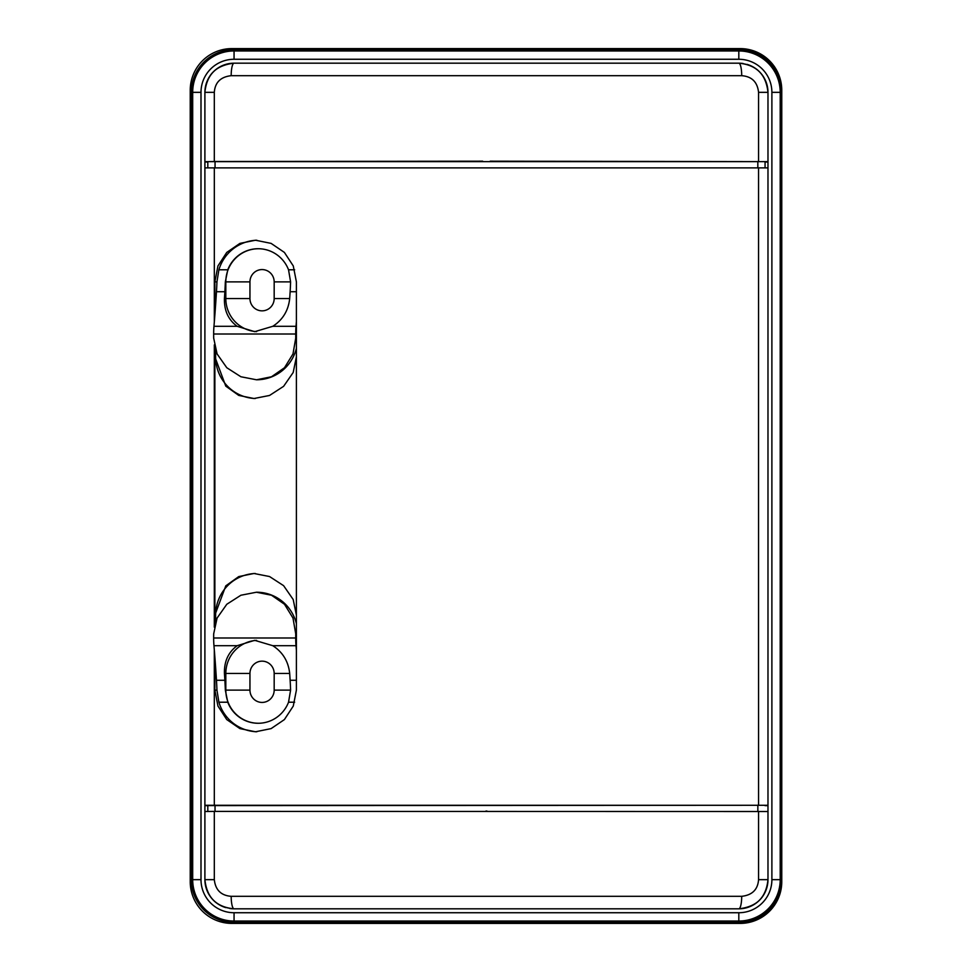 <?xml version="1.0" encoding="UTF-8"?>
<svg xmlns="http://www.w3.org/2000/svg" width="972" height="972" viewBox="0 0 972 972"><rect width="100%" height="100%" fill="white"/><g stroke="black" fill="none" stroke-linecap="round" stroke-linejoin="round"><path stroke-width="1.46" d="M190.233 90.262L190.233 881.738A41.662 41.662 0 0 0 231.895 923.4L740.105 923.4A41.662 41.662 0 0 0 781.767 881.738L781.767 90.262A41.662 41.662 0 0 0 740.105 48.6L231.895 48.6A41.662 41.662 0 0 0 190.233 90.262M207.814 805.594L767.977 805.278L767.977 879.66L758.561 879.66C757.844 889.574 752.219 895.127 741.709 896.318A12.502 2.892 -90 0 1 738.817 908.82A29.16 29.16 0 0 0 767.977 879.66C766.738 896.998 757.018 906.718 738.817 908.82L234.058 908.82A29.16 29.16 0 0 1 229.817 908.504M738.817 908.82C756.459 907.155 766.179 897.435 767.977 879.66L767.977 811.839M207.814 811.523L207.814 805.278L207.814 811.45L207.814 805.278L204.898 805.278L204.898 92.34C206.137 75.002 215.857 65.282 234.058 63.18A29.16 29.16 0 0 0 204.898 92.34L204.898 161.644L767.977 161.644L767.977 92.34L767.977 161.644L490.18 161.182M482.695 161.182L214.314 161.522L214.314 92.34C215.031 82.426 220.656 76.873 231.178 75.682A12.502 2.892 90 0 1 234.058 63.18L738.817 63.18A29.16 29.16 0 0 1 743.058 63.496M747.043 64.371A29.16 29.16 0 0 1 767.977 92.34L758.561 92.34L758.561 161.522L757.844 161.522L757.82 167.767M225.832 907.629A29.16 29.16 0 0 1 204.898 879.66L204.898 811.839M741.709 896.318L231.178 896.318C221.069 895.54 215.444 889.988 214.314 879.66L214.314 811.401L204.898 811.523L204.898 805.654L207.814 805.654M231.178 896.318A12.502 2.892 -90 0 0 234.058 908.82C216.574 907.447 206.854 897.727 204.898 879.66L204.898 811.523M207.814 805.278L767.977 805.278L767.977 811.523L214.314 811.401M767.977 811.462L767.977 167.889L204.898 167.889M215.055 167.767L215.043 161.522L207.814 161.644L207.814 167.804M214.873 624.559L214.873 347.441M214.873 314.904L214.873 281.88L216.938 281.88A65.744 11.421 -90 0 1 216.477 291.721A328.585 57.056 -90 0 1 214.873 314.904A328.585 57.056 -90 0 1 213.962 326.3L237.168 326.3C228.359 319.873 224.107 310.615 224.435 298.538L225.82 298.538L225.82 281.88A33.133 32.623 90 0 1 258.297 248.747M214.873 690.12L214.873 657.096A328.585 57.056 90 0 1 216.477 680.279A65.744 11.421 90 0 1 216.938 690.12L214.873 690.12L217.947 706.037L226.731 719.559L239.914 728.599L255.502 731.782L271.115 728.611L284.395 719.584L293.277 706.061L296.399 690.12L296.399 281.88L293.277 265.939L284.395 252.416L271.115 243.389L255.502 240.218L239.914 243.401L226.731 252.441L217.947 265.964L214.873 281.88M231.178 75.682L741.709 75.682C751.818 76.46 757.431 82.013 758.561 92.34M485.903 811.061L486.972 811.061M765.061 161.644L765.061 167.804L765.061 161.644M765.061 805.654L767.977 805.654L765.061 805.594M767.977 167.889L767.977 161.644M738.817 63.18C756.301 64.553 766.021 74.273 767.977 92.34C766.179 74.565 756.459 64.845 738.817 63.18A12.502 2.892 90 0 1 741.709 75.682M255.296 573.504A41.662 41.018 -90 0 0 215.614 615.142L214.873 615.142L225.783 585.861L238.772 576.578L253.984 573.48L269.548 576.542L283.605 585.666L293.192 599.517L296.399 615.142M255.296 398.496A41.662 41.018 90 0 1 215.614 356.858L214.873 356.858L225.783 386.139L238.772 395.422L253.984 398.52L269.548 395.458L283.605 386.334L293.192 372.483L296.399 356.858M216.477 291.721L224.872 291.721A65.744 11.421 -90 0 0 225.334 281.88L227.776 269.791A33.133 32.623 -90 0 1 288.538 269.791L290.592 281.88A65.744 11.421 -90 0 1 290.13 291.721A328.585 57.056 -90 0 1 289.692 298.538C288.38 310.615 282.743 319.861 272.792 326.3L254.7 331.671L237.168 326.3M296.399 321.538A328.585 57.056 -90 0 1 296.01 326.3A16.852 2.928 90 0 0 295.707 334.003A119.021 20.667 -90 0 0 295.731 338.122L292.997 353.93L284.492 367.732L271.516 376.772L256.632 379.773A41.662 41.018 90 0 1 256.535 379.773M224.872 291.721A328.585 57.056 -90 0 1 224.435 298.538M256.827 240.242A41.662 41.018 90 0 0 218.894 269.791L216.938 281.88M215.614 356.858L215.614 350.017M213.962 326.3A16.852 2.928 -90 0 0 213.658 334.003A119.021 20.667 -90 0 0 213.682 338.122L217.084 353.93L226.792 367.732L240.898 376.759L256.438 379.773M296.399 348.353A41.662 41.018 90 0 1 256.632 379.773M215.614 615.142L215.614 621.983M274.177 690.12A12.308 12.114 90 0 1 262.063 702.428A12.308 12.114 90 0 1 249.95 690.12L249.95 673.462A12.308 12.114 90 0 1 262.063 661.154A12.308 12.114 90 0 1 274.177 673.462L274.177 690.12L290.592 690.12L288.538 702.209A33.133 32.623 90 0 1 227.776 702.209L225.334 690.12A65.744 11.421 90 0 0 224.872 680.279A328.585 57.056 90 0 0 224.435 673.462C224.107 661.385 228.359 652.127 237.168 645.7L254.7 640.329L272.792 645.7C282.743 652.139 288.38 661.385 289.692 673.462A328.585 57.056 90 0 1 290.13 680.279L296.399 680.279M214.873 657.096A328.585 57.056 90 0 0 213.962 645.7A16.852 2.928 -90 0 1 213.658 637.997A119.021 20.667 -90 0 1 213.682 633.878L217.084 618.071L226.792 604.268L240.898 595.241L256.438 592.227L271.516 595.229L284.492 604.268L292.997 618.071L295.731 633.878A119.021 20.667 90 0 0 295.707 637.997A16.852 2.928 90 0 0 296.01 645.7A328.585 57.056 90 0 1 296.399 650.462M290.592 690.12A65.744 11.421 90 0 0 290.13 680.279M216.938 690.12L218.894 702.209A41.662 41.018 -90 0 0 256.827 731.758M296.399 623.647A41.662 41.018 -90 0 0 256.632 592.227A41.662 41.018 -90 0 0 256.535 592.227M191.314 879.66L191.314 92.34A42.756 42.756 0 0 1 234.058 49.584L738.817 49.584A42.756 42.756 0 0 1 781.573 92.34L781.573 879.66A42.756 42.756 0 0 1 738.817 922.416L234.058 922.416A42.756 42.756 0 0 1 191.314 879.66L192.687 879.66A41.383 41.383 0 0 0 234.058 921.043L738.817 921.043A41.383 41.383 0 0 0 780.2 879.66L780.2 92.34A41.383 41.383 0 0 0 738.817 50.957L234.058 50.957A41.383 41.383 0 0 0 192.687 92.34L192.687 879.66L200.997 879.66A33.072 33.072 0 0 0 234.058 912.732L738.817 912.732A33.072 33.072 0 0 0 771.889 879.66L771.889 92.34A33.072 33.072 0 0 0 738.817 59.268L234.058 59.268A33.072 33.072 0 0 0 200.997 92.34L200.997 879.66M234.058 908.82C216.416 907.155 206.696 897.435 204.898 879.66L214.314 879.66M215.043 811.401L215.019 805.156L214.314 805.156L214.314 650.001M214.314 627.183L214.326 344.853M214.326 321.902L214.326 167.767M234.058 63.18C216.416 64.845 206.696 74.565 204.898 92.34L214.314 92.34M204.898 162.02L207.814 162.02M204.898 161.644L207.814 161.644M758.561 811.401L758.561 879.66M758.549 167.767L758.561 805.156L757.856 805.156L757.844 811.401M767.977 162.02L765.061 162.02M290.13 291.721L296.399 291.721M272.792 326.3L296.01 326.3M256.572 331.622A33.133 32.623 90 0 1 225.82 298.538L249.95 298.538L249.95 281.88A12.308 12.114 90 0 1 262.063 269.572A12.308 12.114 90 0 1 274.177 281.88L274.177 298.538A12.308 12.114 90 0 1 262.063 310.846A12.308 12.114 90 0 1 249.95 298.538M274.177 298.538L289.692 298.538M249.95 281.88L225.334 281.88M288.538 269.791L294.638 269.791M218.894 269.791L227.776 269.791M274.177 281.88L290.592 281.88M296.399 338.122L295.731 338.122M213.658 334.003L295.707 334.003M216.477 680.279L224.872 680.279M213.962 645.7L237.168 645.7M272.792 645.7L296.01 645.7M224.435 673.462L225.82 673.462A33.133 32.623 90 0 1 256.572 640.378M249.95 673.462L225.82 673.462L225.82 690.12A33.133 32.623 90 0 0 258.297 723.253M274.177 673.462L289.692 673.462M288.538 702.209L294.638 702.209M218.894 702.209L227.776 702.209M225.334 690.12L249.95 690.12M296.399 633.878L295.731 633.878M213.658 637.997L295.707 637.997M234.058 912.732L234.058 922.416M738.817 912.732L738.817 922.416M771.889 879.66L781.573 879.66M771.889 92.34L781.573 92.34M738.817 59.268L738.817 49.584M234.058 59.268L234.058 49.584M200.997 92.34L191.314 92.34"/></g></svg>
